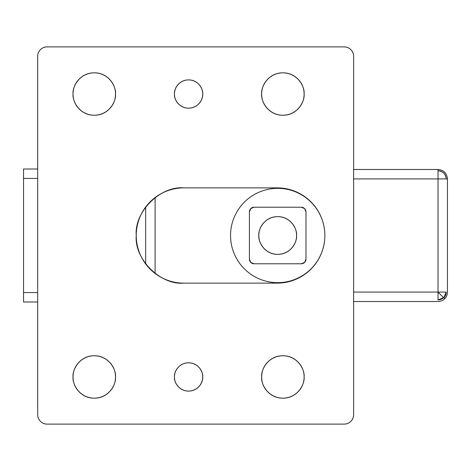<?xml version="1.0" encoding="UTF-8"?>
<svg xmlns="http://www.w3.org/2000/svg" width="471" height="471" viewBox="0 0 471 471"><rect width="100%" height="100%" fill="white"/><g stroke="black" fill="none" stroke-linecap="round" stroke-linejoin="round"><path stroke-width="0.71" d="M304.107 376.959C304.961 383.164 298.59 397.889 282.888 398.178C267.181 397.889 260.816 383.164 261.67 376.959C260.816 370.748 267.181 356.029 282.888 355.74C298.59 356.029 304.961 370.748 304.107 376.959C304.107 371.095 302.035 366.097 297.89 361.952C293.751 357.813 288.747 355.74 282.888 355.74C277.03 355.74 272.026 357.813 267.887 361.952C263.742 366.097 261.67 371.095 261.67 376.959C261.67 382.817 263.742 387.816 267.887 391.96C272.026 396.105 277.03 398.178 282.888 398.178C288.747 398.178 293.751 396.105 297.89 391.96C302.035 387.816 304.107 382.817 304.107 376.959M165.645 279.497C171.479 281.917 177.555 283.124 183.867 283.124C160.305 285.255 134.117 259.062 136.243 235.5C134.117 211.938 160.305 185.745 183.867 187.876C177.555 187.876 171.479 189.083 165.645 191.503C159.81 193.917 154.659 197.361 150.19 201.823C145.727 206.292 142.283 211.438 139.869 217.272C137.455 223.107 136.243 229.183 136.243 235.5C136.243 241.817 137.455 247.893 139.869 253.728C142.283 259.562 145.727 264.708 150.19 269.176C154.659 273.639 159.81 277.083 165.645 279.497C171.479 281.917 177.555 283.124 183.867 283.124L277.231 283.124C283.548 283.124 289.618 281.917 295.452 279.497C301.287 277.083 306.438 273.639 310.907 269.176C315.37 264.708 318.814 259.562 321.228 253.728C323.648 247.893 324.855 241.817 324.855 235.5C324.855 229.183 323.648 223.107 321.228 217.272C318.814 211.438 315.37 206.292 310.907 201.823C306.438 197.361 301.287 193.917 295.452 191.503C289.618 189.083 283.548 187.876 277.231 187.876L183.867 187.876C177.555 187.876 171.479 189.083 165.645 191.503M115.495 94.041C116.349 100.252 109.984 114.971 94.277 115.26C78.575 114.971 72.204 100.252 73.058 94.041C72.204 87.836 78.575 73.111 94.277 72.822C109.984 73.111 116.349 87.836 115.495 94.041C115.495 88.183 113.423 83.184 109.284 79.04C105.139 74.895 100.14 72.822 94.277 72.822C88.418 72.822 83.42 74.895 79.275 79.04C75.13 83.184 73.058 88.183 73.058 94.041C73.058 99.905 75.13 104.903 79.275 109.048C83.42 113.187 88.418 115.26 94.277 115.26C100.14 115.26 105.139 113.187 109.284 109.048C113.423 104.903 115.495 99.905 115.495 94.041C115.495 99.905 113.423 104.903 109.284 109.048M202.73 94.041C203.295 98.18 199.056 107.994 188.583 108.189C178.115 107.994 173.87 98.18 174.435 94.041C173.87 89.908 178.115 80.088 188.583 79.899C199.056 80.088 203.295 89.908 202.73 94.041C202.73 90.138 201.347 86.805 198.585 84.038C195.824 81.277 192.492 79.899 188.583 79.899C184.679 79.899 181.341 81.277 178.58 84.038C175.818 86.805 174.435 90.138 174.435 94.041C174.435 97.95 175.818 101.283 178.58 104.044C181.341 106.805 184.679 108.189 188.583 108.189C192.492 108.189 195.824 106.805 198.585 104.044C201.347 101.283 202.73 97.95 202.73 94.041C202.73 97.95 201.347 101.283 198.585 104.044C195.824 106.805 192.492 108.189 188.583 108.189C184.679 108.189 181.341 106.805 178.58 104.044C175.818 101.283 174.435 97.95 174.435 94.041A14.148 14.148 0 0 1 188.583 79.899A14.148 14.148 0 0 1 202.73 94.041A14.148 14.148 0 0 1 188.583 108.189A14.148 14.148 0 0 1 174.435 94.041C174.435 90.138 175.818 86.805 178.58 84.038C181.341 81.277 184.679 79.899 188.583 79.899C192.492 79.899 195.824 81.277 198.585 84.038C201.347 86.805 202.73 90.138 202.73 94.041M202.73 376.959C203.295 381.092 199.056 390.912 188.583 391.101C178.115 390.912 173.87 381.092 174.435 376.959C173.87 372.82 178.115 363.006 188.583 362.811C199.056 363.006 203.295 372.82 202.73 376.959C202.73 373.05 201.347 369.717 198.585 366.956C195.824 364.195 192.492 362.811 188.583 362.811C184.679 362.811 181.341 364.195 178.58 366.956C175.818 369.717 174.435 373.05 174.435 376.959C174.435 380.862 175.818 384.195 178.58 386.962C181.341 389.723 184.679 391.101 188.583 391.101C192.492 391.101 195.824 389.723 198.585 386.962C201.347 384.195 202.73 380.862 202.73 376.959A14.148 14.148 0 0 1 188.583 391.101A14.148 14.148 0 0 1 174.435 376.959A14.148 14.148 0 0 1 188.583 362.811A14.148 14.148 0 0 1 202.73 376.959C202.73 380.862 201.347 384.195 198.585 386.962C195.824 389.723 192.492 391.101 188.583 391.101C184.679 391.101 181.341 389.723 178.58 386.962C175.818 384.195 174.435 380.862 174.435 376.959C174.435 373.05 175.818 369.717 178.58 366.956C181.341 364.195 184.679 362.811 188.583 362.811C192.492 362.811 195.824 364.195 198.585 366.956C201.347 369.717 202.73 373.05 202.73 376.959M304.107 94.041C304.961 100.252 298.59 114.971 282.888 115.26C267.181 114.971 260.816 100.252 261.67 94.041C260.816 87.836 267.181 73.111 282.888 72.822C298.59 73.111 304.961 87.836 304.107 94.041C304.107 88.183 302.035 83.184 297.89 79.04C293.751 74.895 288.747 72.822 282.888 72.822C277.03 72.822 272.026 74.895 267.887 79.04C263.742 83.184 261.67 88.183 261.67 94.041C261.67 99.905 263.742 104.903 267.887 109.048C272.026 113.187 277.03 115.26 282.888 115.26C288.747 115.26 293.751 113.187 297.89 109.048C302.035 104.903 304.107 99.905 304.107 94.041M115.495 376.959C116.349 383.164 109.984 397.889 94.277 398.178C78.575 397.889 72.204 383.164 73.058 376.959C72.204 370.748 78.575 356.029 94.277 355.74C109.984 356.029 116.349 370.748 115.495 376.959C115.495 371.095 113.423 366.097 109.284 361.952C105.139 357.813 100.14 355.74 94.277 355.74C88.418 355.74 83.42 357.813 79.275 361.952C75.13 366.097 73.058 371.095 73.058 376.959C73.058 382.817 75.13 387.816 79.275 391.96C83.42 396.105 88.418 398.178 94.277 398.178C100.14 398.178 105.139 396.105 109.284 391.96C113.423 387.816 115.495 382.817 115.495 376.959M37.698 414.68L37.698 56.32A9.432 9.432 0 0 1 47.124 46.888L344.189 46.888A9.432 9.432 0 0 1 353.615 56.32L353.615 414.68A9.432 9.432 0 0 1 344.189 424.112L47.124 424.112A9.432 9.432 0 0 1 37.698 414.68L37.698 56.32C37.698 53.718 38.616 51.492 40.459 49.655C42.302 47.812 44.521 46.888 47.124 46.888L344.189 46.888C346.791 46.888 349.011 47.812 350.854 49.655C352.697 51.492 353.615 53.718 353.615 56.32L353.615 414.68C353.615 417.282 352.697 419.508 350.854 421.345C349.011 423.188 346.791 424.112 344.189 424.112L47.124 424.112C44.521 424.112 42.302 423.188 40.459 421.345C38.616 419.508 37.698 417.282 37.698 414.68M295.452 191.503C289.618 189.083 283.548 187.876 277.231 187.876L183.867 187.876M183.867 283.124L277.231 283.124C283.548 283.124 289.618 281.917 295.452 279.497M261.67 94.041C261.67 88.183 263.742 83.184 267.887 79.04M23.55 169.012L37.698 169.012L23.55 169.012L23.55 292.556L37.698 292.556L23.55 292.556L23.55 169.012M37.698 178.444L23.55 178.444L37.698 178.444M37.698 301.988L23.55 301.988L23.55 292.556L23.55 301.988L37.698 301.988M438.018 292.085L438.018 299.915L443.558 297.619L438.018 292.085L443.794 297.855L446.184 292.085L438.018 292.085L438.018 178.915L446.184 178.915C445.666 173.993 442.946 171.273 438.018 170.749L438.018 178.915L353.615 178.915L438.018 178.915L438.018 292.085L446.184 292.085A8.166 8.166 0 0 1 443.794 297.855L443.558 297.619A7.83 7.83 0 0 1 438.018 299.915L438.018 292.085L353.615 292.085L438.018 292.085M438.018 301.511L353.615 301.511L438.018 301.511C440.609 301.475 442.828 300.551 444.689 298.749L443.794 297.855L444.689 298.749C446.49 296.895 447.409 294.669 447.45 292.085L447.45 178.915L438.018 178.915L438.018 170.749A8.166 8.166 0 0 1 446.184 178.915L447.45 178.915C446.879 173.198 443.741 170.055 438.018 169.489L438.018 170.749L438.018 169.489L353.615 169.489L438.018 169.489M296.565 235.5C297.319 241.017 291.661 254.105 277.702 254.364C263.742 254.105 258.084 241.017 258.838 235.5C258.838 230.29 260.681 225.845 264.366 222.165C268.046 218.479 272.491 216.636 277.702 216.636C282.912 216.636 287.357 218.479 291.037 222.165C294.722 225.845 296.565 230.29 296.565 235.5C296.565 240.71 294.722 245.155 291.037 248.835C287.357 252.521 282.912 254.364 277.702 254.364C272.491 254.364 268.046 252.521 264.366 248.835C260.681 245.155 258.838 240.71 258.838 235.5C258.084 229.983 263.742 216.895 277.702 216.636C291.661 216.895 297.319 229.983 296.565 235.5C296.565 230.29 294.722 225.845 291.037 222.165M230.549 235.5A47.153 47.153 0 0 1 277.702 188.347A47.153 47.153 0 0 1 324.855 235.5C324.855 229.247 323.659 223.23 321.263 217.455C318.873 211.679 315.464 206.581 311.043 202.159C306.621 197.738 301.522 194.329 295.747 191.938C289.971 189.542 283.954 188.347 277.702 188.347C271.449 188.347 265.432 189.542 259.656 191.938C253.881 194.329 248.782 197.738 244.361 202.159C239.939 206.581 236.53 211.679 234.14 217.455C231.744 223.23 230.549 229.247 230.549 235.5C230.549 241.753 231.744 247.77 234.14 253.545C236.53 259.321 239.939 264.419 244.361 268.841C248.782 273.262 253.881 276.671 259.656 279.062C265.432 281.458 271.449 282.653 277.702 282.653C283.954 282.653 289.971 281.458 295.747 279.062C301.522 276.671 306.621 273.262 311.043 268.841C315.464 264.419 318.873 259.321 321.263 253.545C323.659 247.77 324.855 241.753 324.855 235.5A47.153 47.153 0 0 1 277.702 282.653A47.153 47.153 0 0 1 230.549 235.5M254.128 263.789L301.275 263.789L304.613 262.412L305.991 259.074A4.716 4.716 0 0 1 301.275 263.789L254.128 263.789L250.79 262.412L249.412 259.074L250.79 262.412L254.128 263.789A4.716 4.716 0 0 1 249.412 259.074L249.412 211.926L250.79 208.588L254.128 207.211L250.79 208.588L249.412 211.926A4.716 4.716 0 0 1 254.128 207.211L301.275 207.211A4.716 4.716 0 0 1 305.991 211.926L304.613 208.588L301.275 207.211L254.128 207.211M155.106 197.532L155.106 273.468L155.106 197.532M145.674 263.96L145.674 207.04L145.674 263.96M305.991 259.074L305.991 211.926L305.991 259.074M249.412 211.926L249.412 259.074"/></g></svg>
